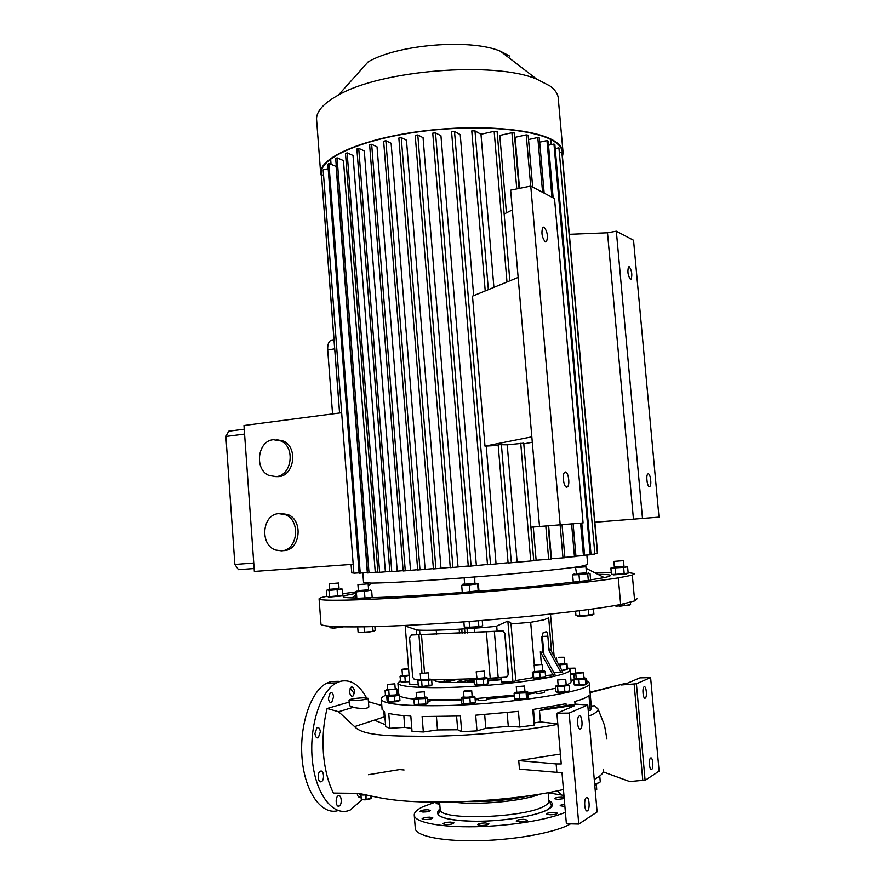 <?xml version="1.0" encoding="UTF-8"?>
<svg xmlns="http://www.w3.org/2000/svg" width="885" height="885" viewBox="0 0 885 885"><rect width="100%" height="100%" fill="white"/><g stroke="black" fill="none" stroke-linecap="round" stroke-linejoin="round"><path stroke-width="1.33" d="M594.775 785.272L596.578 784.652L596.877 783.369M596.291 784.796L596.711 789.531L596.413 784.741M596.711 789.531L595.207 790.194M361.865 799.443C363.901 800.062 366.611 799.918 369.974 798.978L370.35 798.779M370.87 796.002L371.047 798.381L371.036 796.035M365.693 794.929L366.036 799.376L366.025 794.907M371.047 798.381L366.357 799.343M366.036 799.376L361.268 799.288L360.936 794.896M360.77 794.863L361.268 799.288M359.819 794.332L359.83 794.387C360.328 795.018 362.408 795.195 366.047 794.896M408.593 668.983L401.989 669.292L408.549 668.485M401.989 669.292L402.476 675.532L409.08 675.233M402.454 675.133L401.104 675.797L409.102 675.443M401.104 675.797L400.031 676.472L400.662 681.704M400.872 675.609L400.031 676.472L404.887 676.527L405.286 681.693L400.429 681.616M409.589 681.704L401.425 681.981M404.887 676.527L409.124 675.675M409.578 681.561L405.286 681.693M430.862 685.775L419.612 686.683M487.093 684.337L483.376 685.2L475.61 685.278M544.928 677.479L544.54 677.689C539.85 678.596 536.177 678.795 533.533 678.264M566.854 669.646L562.008 670.631M553.955 672.821L562.76 672.003L550.05 648.827L549.109 650.873L547.848 636.215L542.383 636.448L543.921 654.457M545.514 675.587L555.006 674.735L542.992 652.743L540.326 651.769L541.399 664.281M515.756 680.565L532.881 677.667M512.946 681.76L515.778 680.797L510.933 623.062L507.857 621.082L512.946 681.76L501.352 682.069L500.954 677.302M501.153 679.691L487.989 681.019M474.15 681.992C449.514 683.143 436.04 682.49 433.716 680.012L433.694 679.879M418.174 684.238L409.81 684.448L405.219 626.005L416.348 629.821L416.735 634.744L503.244 631.06L504.937 633.361L508.377 674.492L506.762 677.025M567.34 667.655L570.062 669.425C570.493 670.631 568.624 671.981 564.475 673.485C550.89 678.463 509.185 684.293 469.017 686.594C428.794 688.917 398.881 687.28 397.918 683.275L400.352 680.576M431.637 679.625L432.057 684.99L422.09 686.528L418.328 686.185L417.908 680.819L428.561 680.532L431.637 679.625L430.364 679.149M487.757 678.275L488.21 683.751L483.763 684.713L474.36 684.559L473.906 679.094L483.31 679.215L487.757 678.275L486.507 677.578M558.8 664.779L566.334 664.381L566.986 663.661L567.362 669.126L561.886 670.41M570.106 669.945L571.068 681.041C571.433 682.114 570.228 683.297 567.451 684.581M539.717 672.534L545.171 671.671L545.636 677.08L533.721 678.12L532.77 677.434L532.305 672.047L533.257 672.722L539.717 672.534L540.171 677.954M533.257 672.722L533.721 678.12M534.64 671.151L533.257 671.87L543.976 671.129L542.638 670.564M545.171 671.671L544.386 670.863M534.673 671.571L542.682 670.985L542.118 664.469L534.12 665.055L542.118 664.447M550.603 615.418L554.11 656.216M510.999 623.947L530.679 622.299L543.788 619.865L548.678 617.885L551.565 651.592M547.848 636.215C547.549 633.273 546.941 631.802 546.023 631.802L543.169 632.62L541.72 637.919L542.992 652.743M459.182 629.213L459.514 633.328M461.771 629.058L462.103 633.206M464.581 628.881L464.924 633.085M411.326 635.043L416.735 634.744M419.612 630.175L419.966 634.722M496.717 626.337C464.924 629.401 429.258 631.005 416.658 630.02L416.348 629.821M541.686 636.78L543.069 652.887M507.857 621.082L496.695 626.093L497.116 631.171M440.664 682.025L443.551 681.505M446.04 681.096L453.242 680.001M437.92 681.66L444.193 681.494L453.22 679.769M444.193 681.494L444.038 679.591M561.013 672.611L549.109 650.873M435.697 681.173L435.597 679.824M555.603 688.309L527.858 693.364M514.24 695.134L475.09 698.641M461.406 699.371L427.72 699.803M413.87 699.039C406.182 698.298 401.414 697.236 399.577 695.842M397.918 683.275L398.781 694.371M427.853 701.539L430.387 700.865L430.309 699.858M478.387 698.431L478.807 700.566C482.281 700.776 484.891 700.511 486.628 699.769L486.462 697.845M553.213 675.377L540.326 651.769M326.775 596.313C321.211 597.419 318.655 598.326 319.098 599.023C320.182 601.479 368.558 600.262 439.745 595.306C510.822 590.361 588.381 582.695 618.294 577.894L620.673 604.477L634.656 600.926L632.321 575.128L634.777 573.624L628.118 572.562M620.673 604.477C590.826 610.44 513.212 618.792 442.002 623.372C370.682 627.974 322.14 627.908 320.967 624.224L320.934 623.748M637.056 598.791L634.656 600.926M588.282 609.588L588.757 614.998L577.872 616.037L575.936 615.341L575.571 611.214M579.299 610.75L579.719 615.606M577.562 616.004L578.237 616.181C581.312 616.469 593.769 615.318 592.331 614.887M593.437 608.88L593.901 614.135L588.757 614.998M330.437 627.797L333.767 628.184L343.48 626.857M337.041 626.724L337.085 627.365L333.579 628.051L330.116 627.742M329.895 626.303L329.994 627.708M343.159 626.901L337.085 627.365M357.695 626.956L358.093 632.2L358.967 632.443M359.564 632.565L373.99 631.425M372.685 626.68L373.039 631.204L368.791 632.211L358.093 632.2M364.056 626.868L364.454 632.089M374.875 626.624L375.174 630.452L373.039 631.204M342.772 593.691L360.704 591.346M595.008 572.861L611.269 572.429M618.294 577.894L632.321 575.128M341.179 596.047L328.39 597.143M356.821 598.791L364.863 598.857L370.76 597.873M463.541 592.629L477.513 591.634M574.63 582.242L589.156 581.08M613.239 574.896L626.514 573.911M597.851 574.321C612.044 574.387 614.179 575.482 604.278 577.617L590.594 579.863M574.055 574.055L572.65 574.896L578.989 574.642L590.029 573.392L590.627 580.195L574.066 582.02C548.368 585.096 516.619 588.16 478.807 591.213M462.656 592.463C425.01 595.262 394.677 596.999 371.645 597.707M356.002 597.961L352.009 597.906C339.099 597.486 340.316 596.025 355.659 593.514M329.485 596.667L326.797 596.601L326.333 590.372L327.892 589.908L329.021 590.417L342.429 589.144L342.904 595.373L329.485 596.667L329.021 590.417M586.855 555.028L587.695 564.564L580.859 566.367C566.157 568.789 521.995 573.259 474.78 576.987M623.637 567.385L627.598 566.831L628.173 573.148L615.794 574.365L611.447 574.42L610.882 568.115L623.637 567.385L624.202 573.723M462.722 584.863L469.271 584.941L478.354 583.724L478.94 590.726L462.899 592.519M371.556 597.607L356.035 598.393L355.527 591.667L364.443 591.39L370.804 590.229M358.392 590.638L368.614 589.797M358.403 590.815L368.625 589.974L368.149 583.823L357.927 584.664L368.149 583.823M370.162 589.963L371.656 590.605L372.176 597.364M364.443 591.39L364.963 598.172M356.345 591.921L356.854 598.691M461.693 585.35L462.269 592.386M464.658 583.989L463.784 584.1C462.125 584.332 461.981 584.443 463.364 584.432L475.278 583.149M477.778 583.602L477.203 583.503M362.828 572.883L363.569 582.596L371.623 583.104C388.825 582.916 419.667 581.157 464.149 577.817L474.769 576.931L464.149 577.794L464.669 584.2L474.825 583.469L474.769 576.943M477.634 584.133L478.221 591.169M469.271 584.941L469.846 592.01M572.65 574.896L573.237 581.711M578.989 574.642L579.598 581.489M576.08 573.613L586.456 572.816M588.746 573.104L588.06 573.004M575.549 567.584L576.566 573.834L586.467 572.993L585.925 566.787L575.549 567.584L585.925 566.776M587.728 573.889L588.337 580.737M615.23 568.026L615.794 574.365M614.334 566.997L623.991 566.267M627.598 566.831L625.684 566.367M623.482 560.67L624.002 566.422L617.642 567.053L614.345 567.152L613.836 561.4L623.482 560.659L613.836 561.4M562.429 156.446L597.596 553.136M597.43 553.523L561.831 151.943L597.43 553.523L595.373 553.667M594.875 554.076L558.922 147.828L594.875 554.076L591.036 554.342M590.229 554.795L591.058 554.674L554.851 144.587L553.966 144.045L590.229 554.795L584.587 555.183M575.936 556.189L584.62 555.514L581.766 523.046M564.873 557.362L575.969 556.532L573.104 523.754M551.012 558.756L564.895 557.716L562.03 524.672M533.721 560.415L551.045 559.099L548.18 525.812M511.353 562.727L533.755 560.725L523.721 443.175L507.216 444.834L498.144 444.657L508.101 563.004L511.353 562.727L501.386 444.447M508.067 562.716L490.522 564.486L454.514 131.445L451.56 131.611L487.502 564.73L490.522 564.486M487.48 564.464L471.108 566.057L435.52 132.872L432.754 133.148L468.287 566.278L471.108 566.057M468.265 566.002L452.921 567.462L417.786 134.951L415.209 135.316L450.277 567.661L452.921 567.462M450.255 567.385L435.896 568.723L401.248 137.595L398.847 138.038L433.418 568.911L435.896 568.723M433.396 568.624L417.698 570.006L383.647 141.246L385.871 140.726L391.126 143.27L425.121 569.199M417.676 569.708L403.151 570.98L369.631 144.897L371.667 144.321L405.275 570.836M403.129 570.648L389.854 571.798L356.876 149.001L358.724 148.359L391.778 571.677M389.82 571.422L377.917 572.462L345.504 153.57L347.13 152.851L379.632 572.374M377.884 572.009L367.552 572.949L335.703 158.636L337.074 157.829L369.012 572.883M367.507 572.329L359.1 573.214L327.848 164.311L328.888 163.404L360.239 573.192M359.078 572.861L353.878 573.214L323.158 169.876L353.878 573.214M353.314 572.849L351.776 572.96L351.124 564.431M351.079 564.431L351.776 572.96M332.561 413.903L327.716 349.94C327.483 345.36 328.368 342.274 330.348 340.692L332.45 340.238M595.052 522.227L658.993 517.128L595.052 522.205M658.993 517.128L633.538 240.255L616.325 231.184L607.497 232.788L569.531 234.304M633.45 519.13L607.497 232.788M642.488 518.4L616.325 231.184M532.294 442.257L523.776 443.883M518.145 277.425L472.49 296.143L484.991 446.151L531.83 436.847L510.656 190.153L530.757 186.071L554.519 198.594L583.071 522.947L530.889 527.217M484.991 446.151L498.211 445.42M530.889 527.206L583.071 522.947M504.151 214.004L512.349 209.889M560.172 524.694L530.757 186.071M539.507 526.376L531.83 436.847M551.941 197.244L546.963 140.593L548.158 141.091L553.158 197.875M583.458 555.658L580.593 523.146M542.593 192.31L537.792 137.507L539.33 137.949L544.164 193.129M574.453 556.698L571.588 523.876M530.701 186.082L526.243 134.863L528.157 135.228L532.67 187.078M562.993 557.904L560.116 524.827M548.678 559.331L545.802 526.011M516.774 188.914L511.928 132.728L514.296 133.016L519.075 188.439M530.768 561.001L520.745 443.319M561.831 151.943L559.84 152.375M558.922 147.828L555.205 148.625M328.191 168.736L323.158 169.876M517.117 561.942L507.216 444.834M506.419 212.865L499.804 135.438L511.928 132.728M536.122 560.194L533.279 527.017M519.528 188.35L515.125 137.319L526.243 134.863M551.488 558.712L548.645 525.778M528.533 139.542L537.792 137.507M539.695 142.175L546.963 140.593M548.523 145.217L553.966 144.045M473.674 295.656L460.233 134.586L454.514 131.445M496.042 563.745L486.23 446.228M476.351 565.36L440.94 135.748L435.52 132.872M458.032 566.798L423.063 137.662L417.786 134.951M440.962 568.07L406.469 140.195L401.248 137.595M328.888 163.404L336.101 166.413L367.297 572.341M337.074 157.829L343.457 160.572L375.251 572.119M347.13 152.851L353.015 155.45L385.384 571.655M358.724 148.359L364.299 150.893L397.221 571.002M371.667 144.321L377.043 146.844L410.518 570.172M385.871 140.726L419.999 569.851M562.263 154.576L562.395 153.127C562.473 148.934 559.729 145.04 554.165 141.456C534.938 128.756 475.267 123.933 418.306 131.843C361.257 139.664 320.934 157.862 321.321 172.531L321.675 175.285M562.451 156.435L563.103 153.039C563.181 148.824 560.426 144.919 554.84 141.312C535.536 128.524 475.51 123.668 418.185 131.622C360.781 139.487 320.226 157.807 320.613 172.553L321.62 176.989M562.937 151.103L558.346 99.408C558.369 94.595 555.57 90.115 549.95 85.945L536.653 79.097C494.25 60.976 381.048 70.081 338.435 95.049C323.921 103.047 316.62 110.99 316.531 118.867L316.686 120.88M509.86 56.186L500.501 51.264C470.942 38.431 397.586 44.338 368.094 61.917L338.435 95.049M488.354 289.638L474.979 130.858L471.771 130.88L485.223 290.922M493.907 287.359L480.975 134.266L474.979 130.858M480.975 134.266L494.151 131.29L497.104 131.456L509.86 280.822M506.994 281.994L494.151 131.29M339.563 412.996L321.543 176.071L321.532 175.318L323.014 174.987M339.608 412.985L321.532 175.318M275.777 476.628L278.62 476.628C294.318 475.865 298.223 447.257 283.432 441.106L276.983 439.745M283.997 550.614C300.458 550.293 303.566 519.938 287.68 514.506L281.297 513.554M341.123 412.786L243.972 425.508L254.349 571.444L352.661 564.32M281.43 550.824L275.711 550.039C259.482 545.072 262.026 514.307 278.731 513.643L285.125 514.605C301.044 520.059 297.924 550.503 281.43 550.824M276.043 476.606L269.173 475.522C254.05 469.791 257.424 440.796 273.365 439.701L280.877 440.962C295.69 447.135 291.773 475.842 276.043 476.606M244.227 429.181L228.706 431.194L225.896 436.46L234.879 564.453L238.441 569.674L254.139 568.524M244.581 434.081L225.896 436.46M253.752 563.026L234.879 564.453M566.743 487.192C563.8 487.624 561.92 474.415 564.63 472.324L565.415 471.982C568.369 471.672 570.206 484.748 567.506 486.85L566.743 487.192M545.315 241.904C541.941 237.567 541.111 232.711 542.815 227.301L544.021 227.069C547.372 231.461 548.202 236.317 546.487 241.66L545.315 241.904M630.43 279.328C627.896 275.578 627.277 271.43 628.549 266.905L629.279 266.772C631.813 270.556 632.432 274.693 631.149 279.184L630.43 279.328M649.424 486.65C647.278 487.015 645.773 475.466 647.776 474.017L648.251 473.818C650.398 473.541 651.869 484.991 649.878 486.451L649.424 486.65M469.127 621.48L469.603 627.233L464.282 627.122L463.862 621.867M465.986 627.653C464.747 628.317 477.402 627.565 480.455 626.79L481.13 626.491M482.236 620.462L482.657 625.562L480.809 626.58L469.603 627.233M478.376 620.761L478.84 626.447M630.341 602.021L630.585 604.643L620.363 606.17L614.688 605.484M624.146 603.603L624.312 605.44M615.883 606.17L629.29 605.152M629.777 604.986L630.585 604.643M467.391 632.974L467.037 628.726M474.648 632.653L474.283 628.217M411.757 634.965L409.567 637.565L412.698 677.29L414.523 679.636L420.729 679.536M487.768 678.386L506.065 677.158L508.377 674.492M504.937 633.361L502.415 630.928M431.659 679.934L482.823 678.529L486.385 677.822L484.792 677.346M411.536 635.021L502.215 630.983M494.35 631.337L498.166 677.379M486.396 632.178L490.213 678.319M421.514 635.054L424.501 672.722M418.937 634.689L421.979 672.998M504.738 633.417L508.178 674.547M329.585 589.322L339.043 588.536M328.191 589.687L327.505 589.886M338.623 583.005L339.055 588.68L331.908 589.41L329.596 589.476L329.176 583.79L338.623 583.005L329.176 583.79M337.108 589.786L337.583 596.059M560.227 665.1L560.459 667.799M558.634 664.48L566.212 663.562L564.685 663.142M564.176 657.267L564.718 663.529L558.535 664.292M558.767 657.301L564.165 657.245L558.767 657.301M566.334 664.381L566.776 669.569M548.125 689.957L544.363 690.964M536.487 692.701L527.925 694.227M514.329 696.196L486.562 699.039M478.486 699.626L475.19 699.825M461.494 700.478L430.353 700.323M388.028 701.849L389.345 702.093C394.245 702.07 397.509 701.65 399.135 700.832M415.463 704.858L419.424 705.146L426.869 703.973M515.601 699.239C517.448 699.792 520.811 699.703 525.69 698.951L527.228 698.442M575.228 685.289L575.416 685.355C579.631 685.687 583.226 685.399 586.202 684.492M462.822 704.006L470.046 704.051L474.448 703.033M571.013 680.377L573.823 680.178M536.432 692.059L536.531 693.254L539.031 693.519L544.507 692.656L544.341 690.687M557.096 692.302C560.769 692.8 564.53 692.546 568.369 691.55M586.755 680.764L589.211 682.8C596.578 690.665 508.189 704.847 439.347 705.688C402.985 706.053 383.647 703.995 381.346 699.526C380.981 698.21 382.353 696.816 385.451 695.322M383.858 711.54L384.488 719.726L385.163 719.859M566.157 705.622L565.991 703.719L532.748 709.538L534.064 725.169L519.738 727.05L518.422 711.363L475.688 715.18L476.971 730.899L461.671 731.685L460.399 715.998L422.123 716.54L423.34 731.995L412.034 731.452L410.828 716.109C401.027 715.545 393.67 714.626 388.758 713.365L389.909 728.311L385.683 726.662L384.544 711.905L382.077 709.029M557.572 686.727L569.066 685.488L569.542 690.908L564.895 691.871L558.037 692.17L555.891 691.517L555.415 686.096L556.411 685.964L557.572 686.727L558.037 692.17M573.801 679.868L571.002 680.277M475.356 702.59L463.43 703.874L461.716 703.133L461.262 697.579L462.977 698.287L469.858 698L474.957 696.993L473.84 696.141M574.597 678.751L573.779 679.68L578.878 679.835L585.284 679.149L586.545 678.308L586.998 683.541L585.737 684.404L574.442 684.99M526.564 698.398L514.561 698.907L514.096 693.364L526.099 692.844L527.726 691.882L528.19 697.424L526.564 698.398L526.099 692.844M427.532 697.535L427.964 702.989L425.862 703.995L414.302 704.482L413.87 699.006L425.419 698.508L427.532 697.535L426.404 697.17M399.666 700.588L388.393 701.705L387.121 701.008L386.712 695.732L387.973 696.395L394.411 696.108L399.522 695.156L398.604 694.349M389.123 694.758L387.719 695.51L388.847 695.654L398.515 694.559L396.934 694.094M388.736 689.791L396.546 689.105L388.736 689.791L389.157 695.223L395.639 695.002L396.967 694.537L396.723 688.818L395.197 688.63M399.522 695.156L399.931 700.455M394.411 696.108L394.821 701.429M387.973 696.395L388.393 701.705M416.592 697.535L415.165 698.342L418.893 698.486L426.282 697.38L424.656 696.871M414.976 698.055L413.87 699.006M424.258 691.738L416.193 692.435L424.258 691.738L424.512 697.524L416.625 698.011M425.419 698.508L425.862 703.995M418.561 699.25L418.992 704.737M515.07 692.358L514.096 693.364M516.729 691.838L515.28 692.645L525.126 692.203L526.575 691.771L524.927 691.229M527.593 691.827L526.708 691.572M516.763 692.313L524.971 691.705L524.495 686.052L516.287 686.66L524.495 686.019M519.252 693.586L519.716 699.15M573.779 679.68L574.232 684.924M578.878 679.835L579.332 685.101M576.19 678.253L574.863 678.994L585.549 678.198L583.978 677.722M576.223 678.684L584.011 678.153L583.547 672.799M578.392 672.744L583.547 672.777L575.759 673.341L578.392 672.744M585.284 679.149L585.737 684.404M462.202 697.126L461.417 697.502M463.906 696.517L462.457 697.336L469.492 697.269L473.763 696.406L472.114 695.864M471.694 690.676L472.159 696.351C470.134 697.137 467.435 697.391 464.061 697.126L463.939 697.004M471.561 690.565L471.694 690.654C469.669 691.406 466.97 691.661 463.607 691.417L463.486 691.329C465.499 690.577 468.187 690.322 471.561 690.565M474.957 696.993L475.411 702.557M469.858 698L470.311 703.586M462.977 698.287L463.43 703.874M570.493 674.392L573.911 674.647L574.288 678.928M570.471 674.226L575.792 673.684M576.644 672.987L575.493 672.899M573.911 674.647L575.803 673.861M570.46 674.049L575.527 673.297L575.073 668.142L569.663 668.861M568.812 668.275L575.073 668.12M386.745 696.097L385.484 695.698L385.086 690.599L388.792 690.588M396.569 689.393L397.907 689.238L398.294 694.216M387.663 689.271L386.181 689.935L388.758 690.123M388.747 689.902L387.696 689.714L387.287 684.481L394.821 683.817L387.287 684.481M558.114 685.023L556.687 685.786L567.783 684.968L566.168 684.448M569.066 685.488L567.849 684.713M565.725 679.381L566.201 684.913L561.356 685.731L558.158 685.51L557.683 679.945L565.725 679.348L557.683 679.945M564.42 686.428L564.895 691.871M453.275 680.51L453.209 679.58L456.638 679.481L445.564 682.379M453.209 679.58L454.47 679.304M459.315 682.545L457.877 681.804L460.355 680.288L466.063 678.983M458.762 682.39L473.917 679.26M495.954 677.644L500.976 677.622M466.362 682.346L474.006 680.266M487.812 678.895L501.109 679.16M439.613 802.286L436.161 803.569L439.768 804.222M564.707 804.321C561.798 804.642 560.282 805.118 560.172 805.748L564.895 806.512M564.121 797.496L561.555 797.219C557.395 797.319 555.039 797.805 554.486 798.69L557.816 799.42L564.21 798.569M570.526 823.858C556.853 832.11 518.002 839.577 481.064 840.639C444.082 841.757 416.558 836.391 415.33 828.847L415.264 827.917M548.147 792.827L562.019 795.106M565.393 812.253C548.634 819.764 510.147 826.081 475.367 826.734C440.531 827.42 415.507 822.486 414.291 815.616C413.815 812.707 416.68 809.753 422.897 806.766L435.298 802.164M422.953 812.054C427.322 811.943 429.856 811.401 430.541 810.439L427.665 809.764C423.307 809.875 420.784 810.406 420.087 811.379L422.953 812.054M550.005 814.786C554.419 814.698 556.919 814.167 557.506 813.182L553.999 812.364C549.596 812.452 547.107 812.983 546.521 813.968L550.005 814.786M519.606 821.866C524.13 821.778 526.708 821.214 527.327 820.174L523.887 819.344C519.373 819.433 516.807 819.997 516.187 821.026L519.606 821.866M481.009 825.517C485.599 825.417 488.221 824.842 488.874 823.78L485.588 822.961C481.02 823.061 478.398 823.636 477.734 824.698L481.009 825.517M446.051 824.61C450.631 824.51 453.264 823.924 453.95 822.873L450.83 822.099C446.272 822.198 443.651 822.773 442.954 823.835L446.051 824.61M425.021 819.565C429.513 819.455 432.112 818.89 432.809 817.873L429.844 817.154C425.375 817.253 422.787 817.817 422.079 818.846L425.021 819.565M461.671 731.685L457.7 729.782L456.594 716.153M436.438 716.629L437.5 729.959L423.34 731.995M403.837 715.611L404.744 727.348L389.909 728.311M589.277 683.497L591.468 708.299L590.273 710.378L588.979 695.577C586.877 697.457 582.153 699.427 574.819 701.506L575.062 704.283M575.571 704.206L575.316 701.362M590.273 710.378L588.248 710.611M551.189 707.878L551.078 706.684M533.489 709.438L534.628 722.868L534.064 725.169M519.738 727.05L508.278 726.308L507.138 712.602M484.67 714.571L485.799 728.333L476.971 730.899M404.744 727.348L411.802 728.477M437.5 729.959L457.7 729.782M485.799 728.333L508.278 726.308M362.153 799.609L350.327 809.963C334.076 817.541 316.067 795.637 312.471 761.41C308.655 727.282 320.337 691.041 336.51 682.888L340.67 681.24C350.726 679.171 359.354 684.713 366.545 697.878M338.147 810.594C321.897 815.605 304.993 792.462 302.128 758.987C299.075 725.589 310.823 691.119 326.72 683.154L330.924 681.516L338.446 681.306M350.15 688.342L354.332 693.608M351.666 686.694L351.367 686.815C348.778 691.274 349.121 694.548 352.418 696.617L352.684 696.506C355.283 692.07 354.94 688.795 351.666 686.694M357.208 793.38C357.617 796.246 358.558 797.518 360.018 797.175L360.892 796.434M338.324 795.781L338.225 795.825C334.961 797.153 335.846 807.751 339.088 806.102L339.165 806.069C342.429 804.731 341.555 794.199 338.324 795.781M320.492 771.178L320.315 771.255C316.974 772.66 317.936 783.236 321.266 781.676L321.421 781.61C324.762 780.205 323.822 769.673 320.492 771.178M314.949 733.577C315.414 736.917 316.52 738.333 318.29 737.825L320.348 731.851C319.894 728.51 318.777 727.094 316.996 727.603L314.949 733.577M328.401 698.265C328.855 701.595 329.95 703.011 331.676 702.524L333.579 696.816C333.125 693.497 332.03 692.081 330.293 692.568L328.401 698.265M337.97 711.44L338.623 711.728M357.341 793.38L360.56 793.701M563.435 789.52C518.19 800.228 445.066 804.642 401.414 800.726C376.169 798.436 362.817 793.414 356.743 793.347L333.391 793.093C327.97 782.008 324.64 768.678 323.401 753.102C322.35 737.36 323.589 722.503 327.107 708.509L338.568 711.739L354.586 726.618C363.093 736.276 392.475 736.32 433.484 736.287C474.272 735.579 524.429 730.877 557.838 724.328M349.166 702.059L327.107 708.509M381.8 705.511L368.437 701.728M590.074 692.667L623.859 683.795L590.041 692.181M621.082 684.979L636.403 683.773L650.608 677.578L639.932 677.855L626.558 683.563L623.859 683.795M650.608 677.578L659.104 771.134L645.099 780.36L636.403 683.773M645.198 698.143C643.152 699.438 641.957 688.231 644.003 686.882L644.169 686.782C646.227 685.554 647.4 696.683 645.353 698.044L645.198 698.143M651.648 769.463C649.557 771.123 648.417 759.43 650.53 758.08L650.619 758.025C652.71 756.443 653.827 768.047 651.714 769.419L651.648 769.463M634.114 683.828L642.787 780.338L645.099 780.36M603.216 771.908L629.7 781.555L642.787 780.338M588.724 716.164C595.218 713.476 598.337 711.131 598.105 709.117L594.698 705.765L591.269 706.064M534.628 722.868L540.436 721.906L539.474 710.533L545.802 708.686L575.903 704.15L572.518 705.588L539.474 710.533M575.903 704.15L587.751 704.98L569.155 713.078L556.886 713.266L574.465 705.765L572.518 705.588M569.155 713.078L578.757 824.068L566.378 823.758L561.997 772.782L519.462 769.176L518.743 760.591L556.145 763.921L556.897 772.749M556.886 713.266L561.245 763.943L556.145 763.921M580.372 729.019L580.604 728.875C583.248 727.05 581.91 714.461 579.232 715.998L578.978 716.164C576.323 717.978 577.695 730.656 580.372 729.019M587.485 810.793L587.585 810.715C590.328 808.879 589.067 795.637 586.335 797.662L586.213 797.75C583.458 799.575 584.742 812.906 587.485 810.793M587.751 704.98L597.109 811.976L578.757 824.068M557.174 790.913L564.066 796.887M557.804 723.886L540.436 721.906M560.393 754.053L518.743 760.591M594.266 779.453C601.557 775.548 604.555 772.129 603.271 769.176M349.442 705.666L354.376 707.635C362.562 708.929 367.386 708.719 368.835 706.982L368.182 698.376M363.304 697.811C355.239 698.21 350.482 698.962 349.022 700.068L353.834 700.577C361.965 700.168 366.744 699.415 368.182 698.32L363.304 697.811M594.643 783.789C598.393 783.181 600.251 782.462 600.251 781.654L599.764 776.068M475.002 678.529L473.906 679.094M476.694 677.976L475.024 678.895M476.185 671.781L484.283 671.129L476.185 671.781L476.982 678.541L484.825 677.766L484.283 671.151M483.31 679.215L483.763 684.713M476.362 679.614L476.805 685.112M420.729 679.558L419.346 680.277L422.167 680.399L430.221 679.348L428.661 678.906M419.092 680.056L417.908 680.819M420.762 679.968L428.694 679.315L428.174 672.832L420.242 673.485L428.174 672.81M428.561 680.532L428.982 685.919M421.669 681.14L422.09 686.528M530.679 622.299L534.297 664.912M436.239 630.186L436.57 634.346M334.685 348.856L327.716 349.94M440.144 808.956L440.188 809.554C438.883 820.97 527.017 817.95 545.038 805.671C547.903 803.978 549.165 802.363 548.822 800.803L548.136 792.706M548.811 800.593C553.866 803.06 553.778 805.936 548.534 809.211C537.826 815.815 502.835 821.59 474.028 821.28C443.407 820.163 432.112 815.97 440.122 808.724M467.28 801.544C488.974 801.965 509.384 800.095 528.511 795.936M539.839 794.177C522.924 801.279 475.533 805.582 453.131 802.009M359.83 794.387L359.775 793.679M544.22 671.029L545.005 671.361M548.634 617.332L551.576 651.614M319.098 599.023L320.967 624.224M581.976 566.179L583.281 566.842M586.058 568.27L604.278 577.617M357.053 591.058L356.201 591.611M358.403 590.826L357.927 584.664M463.364 584.432L462.28 585.151M476.849 583.348L477.734 583.735M574.752 574.022L574.144 574.42M550.736 139.531L551.178 144.642M334.021 340.106L330.348 340.692M500.501 51.264L536.653 79.097M316.531 118.867L320.613 172.553M562.229 151.213L562.395 153.127M371.623 583.104L368.293 585.616M355.781 595.063L352.009 597.906M330.636 159.001L331.045 164.3M280.877 440.962L283.432 441.106M285.125 514.605L287.68 514.506M566.101 486.982L567.506 486.85M545.271 241.882L546.487 241.66M630.397 279.306L631.149 279.184M649.037 486.529L649.878 486.451M340.57 588.647L341.267 588.945M556.488 657.82L556.765 661.062M381.346 699.526L382.132 709.726M398.515 694.559L399.345 694.902M415.165 698.342L414.302 698.885M416.193 692.435L416.636 698.044M515.28 692.645L514.196 693.331M516.287 686.66L516.763 692.347M574.796 678.972L573.834 679.558M575.759 673.341L576.223 678.718M473.763 696.406L474.858 696.871M463.486 691.329L463.95 697.037M386.291 689.979L385.484 690.477M394.821 683.839L395.219 688.906M567.783 684.968L568.989 685.477M534.12 665.055L534.684 671.593M439.602 802.175L440.188 809.554L438.396 814.377C437.876 815.118 440.166 816.413 445.277 818.26C454.204 820.506 466.506 821.479 482.192 821.192C509.351 820.55 538.744 815.14 548.357 809.211L551.742 805.261L548.877 801.179M414.291 815.616L415.33 828.847M318.29 737.825L316.907 737.836M331.676 702.524L330.382 702.557M321.421 781.61L320.038 781.588M339.165 806.069L337.882 806.036M360.084 797.142L358.912 797.131M352.684 696.506L351.5 696.539M336.51 682.888L326.72 683.154M368.459 774.729L394.776 770.359C401.381 769.441 397.597 769.43 404.069 769.994M385.539 724.782L374.399 720.125M644.568 698.055L645.353 698.044M650.929 769.419L651.714 769.419M579.398 728.886L580.604 728.875M586.39 810.693L587.585 810.715M368.514 702.723L370.373 702.159M353.104 707.358L338.568 711.739M354.586 726.618L384.267 716.883M349.442 705.754L349.022 700.068M598.105 709.117L604.51 725.335L606.844 738.665M486.385 677.822L487.325 678.22M420.242 673.485L420.762 679.99"/></g></svg>
